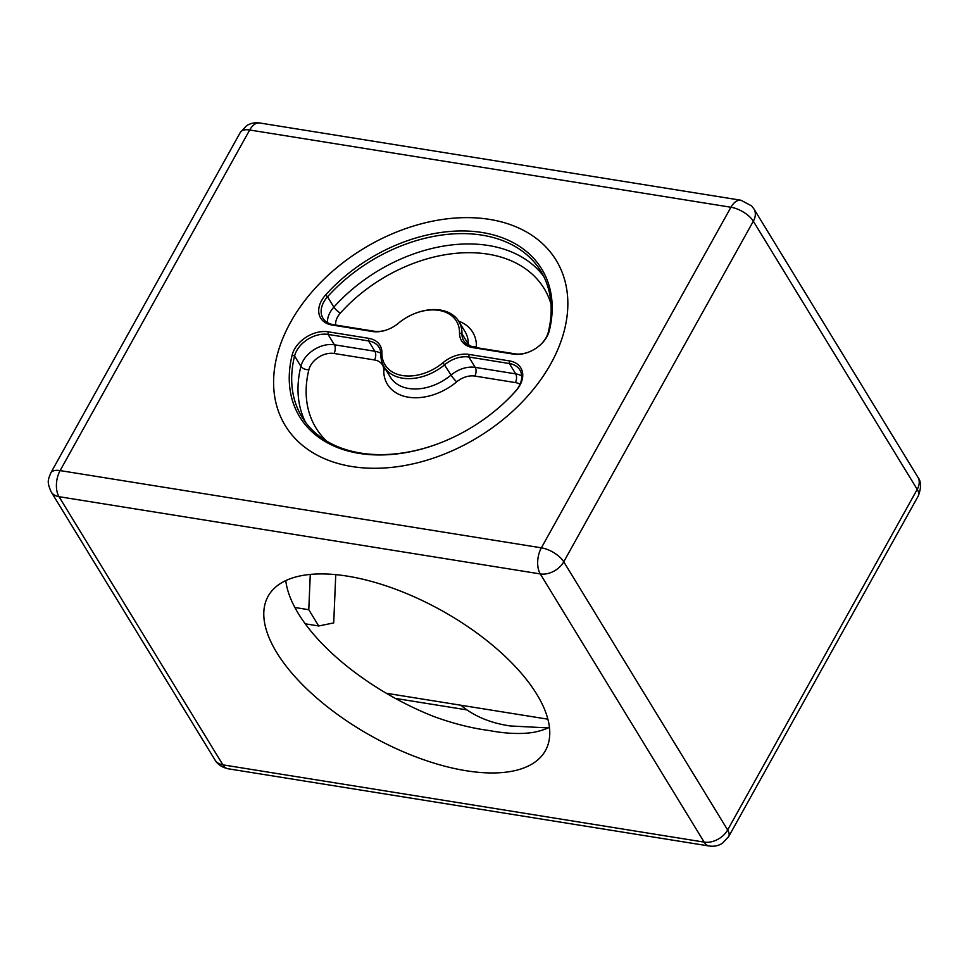 <?xml version="1.0" encoding="UTF-8"?>
<svg xmlns="http://www.w3.org/2000/svg" width="969" height="969" viewBox="0 0 969 969"><rect width="100%" height="100%" fill="white"/><g stroke="black" fill="none" stroke-linecap="round" stroke-linejoin="round"><path stroke-width="1.45" d="M549.447 727.356A158.674 71.924 -150.9 0 1 532.817 732.467C520.208 734.308 505.503 733.642 488.679 730.444C471.334 728.155 453.141 723.54 434.112 716.624A158.674 71.924 -150.9 0 1 285.782 580.601M466.246 770.755A158.674 71.924 29.1 0 1 315.264 696.711A158.674 71.924 29.1 0 1 268.122 596.262A158.674 71.924 29.1 0 1 347.314 576.131A158.674 71.924 29.1 0 1 498.296 650.163A158.674 71.924 29.1 0 1 545.426 750.612A158.674 71.924 29.1 0 1 466.246 770.755M351.929 466.549A158.674 110.333 148.6 0 1 285.322 425.706A158.674 110.333 148.6 0 1 321.199 281.931A158.674 110.333 148.6 0 1 489.502 219.369A158.674 110.333 148.6 0 1 556.121 260.213A158.674 110.333 148.6 0 1 520.244 403.988A158.674 110.333 148.6 0 1 351.929 466.549M460.881 705.226A158.674 110.333 148.6 0 0 466.937 709.902C479.11 718.223 493.621 723.589 510.481 725.975L548.2 727.925M550.755 363.835A158.674 110.333 -31.4 0 0 556.121 260.213A158.674 110.333 -31.4 0 0 426.954 222.398A158.674 110.333 -31.4 0 0 290.676 322.083A158.674 110.333 -31.4 0 0 285.322 425.706A158.674 110.333 -31.4 0 0 414.49 463.521A158.674 110.333 -31.4 0 0 550.755 363.835M368.656 338.314A26.866 18.677 148.6 0 1 381.919 352.873A41.861 29.106 -31.4 0 0 402.571 375.56A41.861 29.106 -31.4 0 0 443.027 362.685A26.866 18.677 148.6 0 1 468.984 354.424L509.476 360.916A26.866 18.677 148.6 0 1 515.859 390.931A141.813 98.608 148.6 0 1 501.082 405.648A141.813 98.608 148.6 0 1 439.853 443.075A141.813 98.608 148.6 0 1 292.166 355.017A26.866 18.677 148.6 0 1 328.164 331.81L368.656 338.314L368.547 340.918L328.055 334.426A24.988 17.369 -31.4 0 0 294.576 356.011A139.936 97.3 -31.4 0 0 302.013 417.082A139.936 97.3 -31.4 0 0 440.071 442.978M325.584 295A141.813 98.608 148.6 0 1 482.199 232.512A141.813 98.608 148.6 0 1 549.266 330.901A26.866 18.677 148.6 0 1 540.145 345.061A26.866 18.677 148.6 0 1 528.541 352.147A26.866 18.677 148.6 0 1 513.279 354.109L472.775 347.605A26.866 18.677 148.6 0 1 459.524 333.045A41.861 29.106 -31.4 0 0 415.071 313.411A41.861 29.106 -31.4 0 0 398.416 323.234A26.866 18.677 148.6 0 1 387.721 329.545A26.866 18.677 148.6 0 1 372.447 331.507L331.955 325.003A26.866 18.677 148.6 0 1 325.584 295L327.534 296.78A24.988 17.369 -31.4 0 0 322.98 318.256A24.988 17.369 -31.4 0 0 333.469 324.688L373.961 331.192A24.988 17.369 -31.4 0 0 387.951 329.46M500.9 405.805A139.936 97.3 -31.4 0 0 515.302 391.44A24.988 17.369 -31.4 0 0 519.021 386.28A24.988 17.369 -31.4 0 0 519.856 369.964A24.988 17.369 -31.4 0 0 509.367 363.532L468.875 357.028A24.988 17.369 -31.4 0 0 444.723 364.719A43.726 30.402 148.6 0 1 384.112 366.912A43.726 30.402 148.6 0 1 380.878 354.472A24.988 17.369 -31.4 0 0 379.036 347.35A24.988 17.369 -31.4 0 0 368.547 340.918L374.87 351.262A24.988 17.369 148.6 0 1 380.865 353.346M539.963 345.218A24.988 17.369 -31.4 0 0 546.104 337.624A24.988 17.369 -31.4 0 0 548.272 332.21A139.936 97.3 -31.4 0 0 540.823 271.138A139.936 97.3 -31.4 0 0 327.534 296.78L333.857 307.125A139.936 97.3 148.6 0 1 543.754 276.456M415.071 313.411L415.519 313.241A43.726 30.402 148.6 0 1 458.737 321.308A43.726 30.402 148.6 0 1 461.959 333.748A24.988 17.369 -31.4 0 0 463.8 340.87A24.988 17.369 -31.4 0 0 474.289 347.302L514.793 353.794A24.988 17.369 -31.4 0 0 528.771 352.062M547.885 719.192L386.292 693.259M335.758 574.641L333.711 622.91L318.716 625.974L308.784 609.719L310.274 574.423M308.784 609.719L294.879 607.49M305.247 623.818L318.716 625.974M240.336 132.378A18.738 8.491 29.1 0 1 240.881 131.614A18.738 8.491 29.1 0 1 249.687 129.991L730.941 207.245A18.738 8.491 29.1 0 1 743.865 212.356A18.738 8.491 29.1 0 1 753.325 221.198L917.219 489.381A18.738 8.491 29.1 0 1 918.237 496.031L728.664 836.622L722.353 843.321C718.392 845.804 714.044 846.7 709.32 846.022L228.066 768.768A18.738 10.453 -80.9 0 1 222.906 764.856L59.012 496.685A18.738 10.453 -80.9 0 1 56.432 484.282A18.738 10.453 -80.9 0 1 60.114 470.595L249.687 129.991A18.738 10.453 99.1 0 1 257.488 123.039A18.738 10.453 99.1 0 1 259.68 122.978C254.956 122.3 250.608 123.196 246.647 125.679L240.336 132.378L50.763 472.969A18.738 8.491 29.1 0 1 51.309 472.218A18.738 8.491 29.1 0 1 60.114 470.595L541.368 547.836A18.738 10.453 99.1 0 0 537.686 561.535A18.738 10.453 99.1 0 0 540.266 573.927A18.738 13.033 -31.4 0 0 553.505 571.395A18.738 13.033 -31.4 0 0 563.752 561.802L753.325 221.198A18.738 13.033 -31.4 0 0 754.572 210.164A18.738 13.033 -31.4 0 0 753.955 208.965L751.605 205.888L740.934 200.232L259.68 122.978M50.763 472.969C48.014 480.309 46.706 481.472 51.151 491.852A18.738 13.033 -31.4 0 0 59.012 496.685L540.266 573.927L704.16 842.109A18.738 10.453 99.1 0 0 709.32 846.022M51.151 491.852L215.045 760.035A18.738 13.033 -31.4 0 0 222.906 764.856L704.16 842.109A18.738 13.033 -31.4 0 0 717.399 839.578A18.738 13.033 -31.4 0 0 727.646 829.973A18.738 8.491 29.1 0 1 728.664 836.622M466.937 709.902L395.364 698.407M753.955 208.965L917.849 477.148A18.738 13.033 -31.4 0 1 918.467 478.335A18.738 13.033 -31.4 0 1 917.219 489.381L727.646 829.973L563.752 561.802A18.738 8.491 29.1 0 0 554.292 552.948A18.738 8.491 29.1 0 0 541.368 547.836L730.941 207.245A18.738 10.453 -80.9 0 1 738.741 200.292A18.738 10.453 -80.9 0 1 740.934 200.232M292.166 355.017L294.576 356.011L300.887 366.355A24.988 17.369 148.6 0 1 334.378 344.77L328.055 334.426L328.164 331.81M384.112 366.912L390.434 377.256A43.726 30.402 -31.4 0 0 451.045 375.064A24.988 17.369 148.6 0 1 475.198 367.372L515.69 373.877L509.367 363.532L509.476 360.916M520.026 384.257A18.738 13.033 -31.4 0 0 515.326 382.573A6.25 3.488 -80.9 0 0 515.69 373.877A24.988 17.369 148.6 0 1 521.685 375.948M549.266 330.901L548.272 332.21M513.279 354.109L514.793 353.794M331.955 325.003L333.469 324.688M327.486 322.616A24.988 17.369 148.6 0 1 333.857 307.125A6.25 1.781 41.9 0 0 340.398 313.06A18.738 13.033 -31.4 0 0 335.637 325.039M305.405 422.109A139.936 97.3 148.6 0 1 300.887 366.355A6.25 3.67 -166.1 0 0 308.893 369.661A133.686 92.951 -31.4 0 0 326.48 441.016M515.326 382.573L474.834 376.069A18.738 13.033 -31.4 0 0 456.714 381.834A49.976 34.751 148.6 0 1 408.421 397.205A49.976 34.751 148.6 0 1 383.76 370.122A18.738 13.033 -31.4 0 0 374.506 359.959L334.014 353.467A18.738 13.033 -31.4 0 0 308.893 369.661M334.014 353.467A6.25 3.488 99.1 0 0 334.378 344.77L374.87 351.262A6.25 3.488 99.1 0 1 374.506 359.959M456.714 381.834A6.25 0.933 50.1 0 1 451.045 375.064L443.027 362.685M474.834 376.069A6.25 3.488 -80.9 0 0 475.198 367.372L468.875 357.028L468.984 354.424M468.306 345.218A24.988 17.369 148.6 0 1 468.281 344.092L461.959 333.748L459.524 333.045M458.628 321.127A49.976 34.751 148.6 0 1 476.409 346.454A6.25 4.106 -179 0 1 468.281 344.092A43.726 30.402 -31.4 0 0 465.059 331.652L458.737 321.308M550.973 303.83A133.686 92.951 -31.4 0 0 463.097 252.812A133.686 92.951 -31.4 0 0 340.398 313.06M476.409 346.454A18.738 13.033 -31.4 0 0 476.457 347.641M383.76 370.122A6.25 4.106 -179 0 0 385.614 369.371M373.961 331.192L372.447 331.507M474.289 347.302L472.775 347.605M381.919 352.873L380.878 354.472M228.066 768.768C218.388 766.503 215.421 760.738 215.045 760.035M917.849 477.148C921.289 481.46 921.422 487.746 918.237 496.031"/></g></svg>
